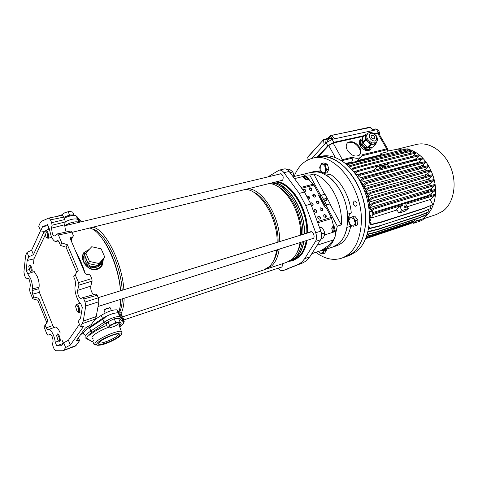 <?xml version="1.0" encoding="UTF-8"?>
<svg xmlns="http://www.w3.org/2000/svg" width="478" height="478" viewBox="0 0 478 478"><rect width="100%" height="100%" fill="white"/><g stroke="black" fill="none" stroke-linecap="round" stroke-linejoin="round"><path stroke-width="0.72" d="M34.249 271.576L27.676 273.78L30.562 278.435C32.11 282.546 32.707 286.059 32.343 288.969L32.056 290.582L38.778 288.736L39.381 292.321L52.813 325.536L54.253 327.46M34.35 271.827L37.284 276.511C38.867 280.682 39.459 284.249 39.065 287.206L38.778 288.736M48.941 218.04L62.194 215.357L63.795 217.131L50.453 219.844L48.876 218.046L41.55 221.236L40.289 222.682L38.694 226.249L40.636 230.928L42.548 226.727L47.597 224.618L49.162 228.347L51.134 236.09C52.723 239.705 54.295 241.498 55.848 241.456L57.545 240.47L59.2 242.352L60.509 245.453L61.805 242.955L58.447 235.009L57.462 233.885L54.528 235.971M27.814 278.148L27.7 278.166C28.28 278.094 28.907 278.853 29.582 280.449L30.383 285.151L29.6 289.656L29.965 291.807L32.797 298.875L33.789 296.969L32.671 294.185L32.056 290.582M63.795 217.131L64.817 219.51L65.193 221.989L64.62 224.756L65.504 230.516L66.299 231.991M64.62 224.756L51.499 228.203L52.353 233.587C53.064 235.206 53.763 236.001 54.456 235.983M46.79 322.692L37.732 300.19L38.748 298.296L47.961 321.144L43.982 326.785L46.898 334.05L47.86 335.215L50.148 334.313C52.018 335.365 52.986 337.785 53.064 341.573L52.55 343.831L52.909 345.988L54.002 348.719L55.556 350.744L62.576 350.786L76.068 345.48L79.599 340.623L78.422 337.689M76.068 345.48L75.231 346.156L63.084 350.697M51.499 228.203L52.06 225.228L51.666 222.724L64.817 219.51M50.453 219.844L51.666 222.724M26.445 278.949L28.31 278.375L26.445 278.949L25.591 277.909L24.551 275.322L23.912 271.94L25.615 255.503L27.007 252.39L31.638 250.215L33.448 254.655L44.263 231.4L40.636 230.928M40.534 230.689L31.638 250.215M76.665 272.341L66.036 247.192L67.356 244.712L78.213 270.327L73.684 276.75L75.028 279.947L75.661 284.117L75.213 285.981C73.953 290.445 77.239 301.015 80.639 303.434L82.306 307.414L80.591 318.013L78.231 321.467L80.328 326.522L82.341 323.642L83.232 321.132L96.215 316.555L95.271 319.059L91.268 324.568L85.359 328.016L76.307 340.641L79.599 340.623M80.328 326.522L83.74 326.145L70.356 345.044L65.641 347.536L63.897 350.033M83.232 321.132L85.747 305.98L85.072 302.03L83.775 298.959L82.64 297.686L80.878 298.493C78.649 297.292 77.567 294.585 77.621 290.373L78.918 285.139L78.535 282.618L91.752 278.602L92.117 281.1L78.918 285.139M75.07 274.408L78.535 282.618M45.207 234.991L33.962 258.867L27.15 260.486L28.811 256.835L33.448 254.655M47.609 229.9L48.774 227.42M48.003 225.586L42.548 226.727M63.257 343.389L56.679 345.791L61.656 345.743L63.699 342.75L68.402 340.27L70.356 345.044M79.426 324.347L68.402 340.27M70.726 231.065L71.861 232.117L73.295 235.463L73.02 236.741L71.156 237.363L70.368 238.839M70.302 238.307L70.672 237.614L70.391 238.898L85.209 273.673L87.044 274.581L88.448 274.229L90.27 275.137L91.752 278.602M93.652 294.669C91.471 292.578 90.515 289.734 90.778 286.125L92.117 281.1M82.67 297.686L96.024 294.018L97.177 295.261L83.775 298.959M85.072 302.03L98.265 297.8L97.177 295.261M98.265 297.8L98.916 301.708L85.747 305.98M96.215 316.555L98.916 301.708M70.672 237.614L71.156 237.363M67.356 244.712L61.805 242.955M37.732 300.19L32.797 298.875M27.007 252.39L28.811 256.835M27.593 278.214L26.493 278.931M27.15 260.486L26.302 270.369L27.676 273.78M66.036 247.192L60.509 245.453M38.748 298.296L33.789 296.969M45.04 325.004L46.187 327.854L52.813 325.536M63.699 342.75L65.641 347.536M56.679 345.791L55.227 342.182C54.707 336.219 50.668 328.41 48.672 329.42L47.788 329.784L46.187 327.854M47.86 335.215L50.423 334.301L47.86 335.215M29.283 269.598L26.302 270.369M33.962 258.867L33.49 263.916M63.341 343.27L62.26 340.587M58.8 340.999L55.227 342.182M60.234 333.017C58.465 328.852 56.816 326.88 55.287 327.095L48.714 329.408M85.502 257.146L86.088 259.363L88.221 263.492L97.733 265.559L100.165 263.306L104.819 257.206L101.181 248.871L91.746 246.738L85.837 252.987L84.606 255.067L87.325 261.4M84.869 255.67L85.042 261.113C88.735 266.814 93.407 268.122 99.06 265.033L100.989 262.518M290.977 260.749L291.819 260.576M288.772 261.484L292.667 260.337L298.344 257.056C302.311 253.424 304.922 247.945 306.189 240.619M290.457 261.072L296.121 257.791C300.076 254.159 302.682 248.668 303.936 241.33M122.703 316.83L263.719 269.956L269.222 266.694C273.046 263.037 275.525 257.463 276.66 249.964M265.218 269.395L271.743 265.858C275.579 262.207 278.071 256.638 279.218 249.157M266.754 268.947L286.645 262.338L292.285 259.058C296.223 255.425 298.81 249.922 300.053 242.561M288.778 261.478L294.567 258.162C298.481 254.559 301.068 249.116 302.323 241.844M289.465 261.257L295.954 257.708C299.873 254.099 302.466 248.668 303.727 241.402M118.986 311.507C120.026 308.155 120.611 304.092 120.731 299.318M120.456 290.803C118.586 263.336 101.712 229.954 89.529 228.03M85.419 274.019C82.694 265.481 79.462 257.947 75.721 251.404M103.338 259.44L102.238 265.159L101.689 266.037C98.982 269.443 95.415 270.452 90.993 269.06L89.96 268.618C86.882 266.969 84.702 264.615 83.429 261.556C82.114 258.532 82.102 255.778 83.387 253.292L83.895 252.521L89.183 249.45M99.173 263.987L102.089 260.803M90.587 264.005L95.391 265.051M304.355 233.975C305.167 210.057 287.774 182.757 272.615 182.704M304.552 233.915C305.322 210.183 288.246 183.062 273.129 182.578M302.944 234.411C303.739 210.463 286.34 183.116 271.199 183.056M296.569 253.442C298.511 250.424 299.897 246.726 300.722 242.352M301.475 234.865C302.251 215.237 290.289 191.732 277.115 186.181M300.65 235.116C301.373 211.306 284.291 184.06 269.216 183.546M279.732 241.581C280.198 217.335 263.079 189.39 248.255 188.738M272.92 261.848C275.095 258.664 276.601 254.625 277.443 249.719M278.094 242.089C278.662 221.529 265.947 196.793 252.653 191.684M277.162 242.376C277.599 218.076 260.474 190.047 245.68 189.372M121.137 313.514C122.96 309.762 123.963 304.665 124.161 298.236M123.898 289.734C122.087 262.338 105.202 229.076 92.947 227.187M119.655 312.11C121.203 308.752 122.111 304.313 122.368 298.804M122.219 290.254C120.701 263.527 104.013 230.474 92.051 228.986M120.689 300.638L120.761 299.312M120.599 290.755C119.434 273.482 112.061 251.96 103.32 240.046M306.816 233.216C307.611 209.531 290.54 182.488 275.394 182.016M86.865 251.9L84.929 253.788C83.363 256.094 82.861 258.682 83.429 261.556C84.797 264.549 87.02 266.832 90.085 268.391L91.101 268.809C95.415 270.19 98.892 269.21 101.521 265.864L102.071 265.015L103.248 259.536M89.016 249.624L84.134 252.581L83.626 253.334C82.3 255.802 82.234 258.544 83.429 261.556C85.18 264.113 87.57 265.923 90.593 266.987L89.96 268.618M90.593 266.987C95.086 268.212 98.588 267.232 101.103 264.035L102.597 260.247M101.103 264.035L102.238 265.159M84.929 253.788L83.387 253.292M83.895 252.521L88.872 249.779M101.689 266.037L101.521 265.864C98.88 268.684 95.403 269.67 91.101 268.809L90.993 269.06M85.837 252.987L89.47 261.442L88.221 263.492M89.47 261.442L99.024 263.533L97.733 265.559M99.024 263.533L104.819 257.206M94.817 319.686L101.205 315.361C107.55 311.56 112.766 309.714 116.847 309.828L121.095 313.407L122.374 316.364L118.162 312.857C114.087 312.779 108.87 314.638 102.513 318.432L89.314 327.334C84.218 330.884 82.479 333.274 84.11 334.498L85.138 335.126M82.861 331.499L83.519 333.088M64.518 225.73C70.415 222.366 75.213 221.171 78.918 222.145L79.193 222.3M80.418 222.007L78.093 219.247L76.958 218.577L77.203 219.139C74.132 218.512 70.141 219.384 65.229 221.756C70.625 219.187 74.783 218.38 77.699 219.33L80.226 222.049M311.596 189.049L309.684 187.932M311.817 238.839L313.305 238.516C315.39 236.873 312.935 230.868 310.551 231.764L309.762 232.302M281.016 180.624L282.641 180.236C283.83 176.83 283.024 174.637 280.216 173.651L279.439 174.123M280.759 267.298L282.014 267.047L282.486 263.725M311.758 253.752L321.449 250.46L327.854 245.979L333.608 239.866L334.654 238.014C333.088 241.826 331.021 244.856 328.446 247.096L322.608 250.388L320.302 250.914M276.266 181.801C291.311 183.152 307.736 209.83 307.043 233.144M306.446 240.542C305.191 248.04 302.538 253.639 298.493 257.343L292.781 260.647L289.931 261.227M276.905 181.646C291.962 182.99 308.382 209.645 307.683 232.947M307.085 240.338C305.824 247.831 303.171 253.436 299.12 257.134L293.325 260.462M282.396 186.235L290.421 193.19M283.101 270.566L303.148 262.751L306.739 260.516L309.72 256.973L320.601 239.777C321.903 237.452 321.981 234.579 320.834 231.149L310.861 204.076L304.438 192.025L289.13 171.429C287.607 169.475 286.005 168.638 284.32 168.931L284.207 168.955M267.8 176.926L279.176 170.15C280.849 169.857 282.45 170.7 283.974 172.672L299.276 193.393L305.705 205.516L315.713 232.744C316.866 236.192 316.8 239.084 315.504 241.414L304.695 258.658L301.738 262.201L298.164 264.436L283 270.602C281.363 271.02 279.72 270.219 278.088 268.2M311.07 172.343L311.62 172.211C322.805 169.499 337.181 180.624 343.831 198.209C350.559 215.739 347.99 235.899 338.579 243.738L332.694 247.036L323.164 250.203M300.997 187.388L313.281 184.197L308.8 179.83L309.158 179.453L307.073 177.26C305.078 175.229 303.046 174.422 300.997 174.829L309.756 175.062L313.771 174.064C328.989 177.535 343.413 203.652 341.274 224.935L337.295 226.178L334.654 238.014C335.664 235.391 335.723 232.38 334.851 228.974L333.907 225.496L333.112 225.747L334.552 231.782L324.448 234.985M307.898 180.14L309.158 179.453M325.739 217.424L326.014 217.293C326.671 215.793 326.08 214.903 324.227 214.61L323.947 214.742C323.295 216.241 323.887 217.137 325.739 217.424L325.584 215.339M305.777 190.818L303.877 191.266M309.756 175.062L320.738 195.442M325.96 205.146L337.295 226.178M307.39 179.644L304.647 177.918L304.683 176.095L308.358 179.656M295.9 257.983L294.938 258.55M304.683 176.095L294.49 178.635M332.616 226.19L333.112 225.747M313.771 174.064L324.711 194.301M317.314 221.595L331.32 217.388L325.93 207.374L324.879 207.141L324.287 206.257L319.167 196.518L319.836 196.141L325.052 205.839L326.534 204.907L329.904 203.927L341.274 224.935M304.647 177.918L304.169 178.037M332.784 226.859L333.214 231.215L332.503 231.442M333.214 231.215L334.552 231.782M313.299 196.619L314.142 195.765M312.935 196.135L313.502 195.669L312.935 196.135M355.035 206.209L355.907 206.269C357.61 204.65 357.395 202.911 355.262 201.059L354.407 201.005C352.698 202.612 352.907 204.351 355.035 206.209M307.987 197.647L308.943 196.846M312.743 195.633L315.307 196.07M294.113 176.525C298.045 166.392 304.349 160.25 313.024 158.099C334.803 151.49 363.86 189.139 361.254 223.788C359.725 242.424 353.057 253.932 341.25 258.323C332.873 260.773 324.419 258.789 315.892 252.378M320.905 156.354L317.5 157.053C339.356 150.445 368.389 187.872 365.712 222.372C364.14 240.93 357.436 252.414 345.6 256.811L342.015 258.054M349.036 215.662L349.006 218.207M346.992 227.403L350.721 226.285C348.474 236.849 343.682 243.38 336.345 245.877L333.274 246.899M347.028 227.45C344.805 238.044 340.031 244.593 332.712 247.084L331.72 247.359M310.067 172.594L316.872 171.883M314.769 171.381L320.577 170.909L316.854 171.829M326.223 175.151L329.987 174.165C340.838 180.463 350.015 196.99 351.276 213.051L347.524 214.192M350.721 226.285L349.215 223.453M348.838 222.276C347.865 217.86 348.677 214.783 351.276 213.051M321.628 172.952L320.577 170.909M326.247 175.109C337.092 181.449 346.275 198.053 347.56 214.174M44.86 232.475L46.002 236.891C46.958 238.235 47.531 238.098 47.728 236.485C47.943 233.156 44.968 228.956 44.86 232.416L44.86 232.475M45.32 231.173L45.93 230.3C47.489 230.97 48.403 233.109 48.672 236.724L47.979 238.319L47.047 237.823M293.797 175.665L293.289 173.048M30.006 271.146L30.03 271.181C31.703 272.018 31.733 270.411 30.138 266.365C29.403 265.392 28.961 265.487 28.8 266.646L30.006 271.146M29.206 265.708L29.696 264.926L30.765 265.726C32.277 268.809 32.588 270.99 31.685 272.269L30.885 271.827M59.421 340.031C59.666 337.193 56.745 332.67 56.643 335.717L58.011 340.324C58.8 341.316 59.272 341.214 59.421 340.031M57.019 334.767L57.509 333.913C59.075 334.63 60.007 336.745 60.318 340.258L59.798 341.411L58.949 341.005M77.406 306.051C76.349 304.755 75.757 304.976 75.638 306.715L77.006 311.184C79.001 314.237 79.438 308.854 77.406 306.051M76.056 305.293L76.671 304.331L78.111 305.334C79.862 308.716 80.184 311.106 79.085 312.504L78.081 312.044M324.323 231.681L323.714 230.217M293.809 177.72L293.713 174.894L292.918 171.99L289.184 169.021L287.111 169.511M292.918 171.99L290.062 172.683M321.156 238.624L323.355 237.924L324.371 235.301L324.682 232.9L323.642 230.073L321.885 227.474L319.352 227.134M324.682 232.9L321.527 233.891M321.885 227.474L319.722 228.137M324.873 198.639L325.082 198.549C326.402 198.669 326.958 199.338 326.737 200.557M325.297 198.34L325.052 198.454C324.532 199.667 325.028 200.396 326.54 200.641L326.779 200.527C327.299 199.314 326.803 198.585 325.297 198.34M323.755 214.933L324.012 214.813C325.667 214.969 326.325 215.805 325.99 217.311M320.111 208.169L320.385 208.038C322.023 208.199 322.686 209.017 322.363 210.511M320.601 207.834L320.308 207.972C319.663 209.454 320.26 210.344 322.1 210.631L322.387 210.493C323.032 209.011 322.435 208.127 320.601 207.834M316.49 201.435L316.777 201.304C318.402 201.459 319.065 202.278 318.76 203.748C319.412 202.272 318.814 201.387 316.986 201.095L316.687 201.238C316.054 202.708 316.651 203.586 318.479 203.879L318.778 203.736M312.887 194.743L313.186 194.606C314.799 194.761 315.462 195.568 315.175 197.026C315.815 195.562 315.217 194.689 313.395 194.397L313.084 194.546C312.463 195.998 313.06 196.87 314.882 197.163L315.187 197.02M309.505 187.884C308.89 189.324 309.487 190.19 311.303 190.483L311.62 190.334C312.236 188.894 311.638 188.027 309.828 187.734L309.619 187.944C311.22 188.105 311.883 188.9 311.608 190.34M317.84 216.683L318.109 216.558C319.776 216.707 320.439 217.544 320.099 219.061M318.324 216.349L318.037 216.486C317.374 217.998 317.972 218.9 319.836 219.187L320.117 219.049C320.792 217.538 320.194 216.642 318.324 216.349M314.189 209.866L314.476 209.734C316.131 209.89 316.795 210.714 316.466 212.22M314.691 209.525L314.393 209.669C313.735 211.168 314.333 212.059 316.191 212.346L316.484 212.208C317.141 210.708 316.544 209.818 314.691 209.525M310.563 203.09L310.861 202.953C312.498 203.108 313.168 203.927 312.857 205.409M311.303 205.277L312.869 205.403C313.514 203.921 312.917 203.036 311.07 202.744L310.515 203.168M307.199 196.231L307.264 196.207C308.896 196.362 309.559 197.169 309.266 198.639C309.911 197.169 309.314 196.291 307.474 195.998L307.151 196.153M308.591 198.824L309.278 198.633M304.367 191.923L305.699 191.905C306.326 190.453 305.723 189.581 303.9 189.288L303.691 189.503C305.305 189.652 305.974 190.459 305.693 191.911M303.572 189.443L303.201 190.364M307.952 179.501L306.942 179.758L305.49 179.328L303.428 177.314M318.862 195.699L318.462 195.807L319.173 195.442L319.226 194.916L313.938 185.094L301.666 188.29M319.167 196.518L318.671 195.598M333.297 226.703L332.3 227.014L331.75 228.323L332.574 231.734M331.32 217.388L333.471 225.634M313.281 184.197L313.938 185.094M326.008 205.229L325.052 205.839M329.796 203.987L326.235 205.14M319.836 196.141L321.306 195.209L324.586 194.313L325.231 194.66L329.957 203.401L329.689 204.136M322.094 156.109C337.205 153.151 356.307 168.226 364.834 191.636C373.467 214.986 369.404 241.348 356.636 251.392L350.004 255.186L346.616 256.447M318.217 156.915C333.315 153.964 352.441 169.146 361.01 192.706C369.685 216.205 365.664 242.71 352.913 252.778L346.287 256.572M368.974 208.545L372.326 211.013L371.986 217.466L371.107 217.741M369.333 211.933L372.326 211.013M418.573 220.938L420.425 220.047L418.573 220.938M416.75 220.842L424.823 218.141L421.644 220.597L413.59 223.304L416.75 220.842L415.764 219.115M366.668 236.222L373.814 234.381L373.252 234.835L414.223 221.159L414.796 220.711L414.187 219.641M412.657 221.678L413.59 223.304M373.252 234.835L366.548 236.568M373.814 234.381L414.796 220.711M369.691 209.071L369.614 207.344L370.193 207.577L428.336 190.005L430.953 188.834L435.022 185.392L373.216 203.879L368.837 207.542M368.843 207.577L369.614 207.344M383.977 200.413L383.476 199.517L372.709 202.971L368.699 206.335L368.729 206.825M369.482 205.677L368.944 201.752L369.602 201.943L427.864 184.711L430.385 183.606L434.084 180.439L372.165 198.573L368.126 201.997L368.944 201.752M434.084 180.439L433.588 179.603L424.87 181.903L371.657 197.665L367.923 200.838L368.126 201.997M368.652 200.222L367.684 196.35L368.383 196.518L426.746 179.626L429.214 178.575L432.656 175.581L370.641 193.351L366.871 196.583L367.684 196.35M432.656 175.581L432.166 174.751L423.43 176.991L370.133 192.449L366.566 195.52L366.871 196.583M367.247 194.934L365.879 191.206L366.608 191.367L425.062 174.823L427.493 173.795L430.774 170.909L368.663 188.314L365.078 191.433L365.879 191.206M430.774 170.909L430.278 170.078L421.53 172.259L368.162 187.418L364.672 190.453L365.078 191.433M365.317 189.897L363.597 186.408L364.332 186.569L422.863 170.353L425.277 169.343L428.461 166.505L366.285 183.558L362.802 186.623L363.597 186.408M362.91 185.195L360.878 182.028L361.619 182.202L420.198 166.308L422.618 165.298L425.773 162.448L363.537 179.16L360.472 181.897M360.071 180.917L359.575 180.272M431.031 195.472L431.21 193.895M431.377 190.501L431.335 188.511M431.084 185.488L430.768 183.283M430.194 180.499L429.585 178.246M428.712 175.635L427.852 173.478M426.675 170.975L425.623 169.039M424.1 166.613L422.94 165.006M420.981 162.639L419.863 161.462M417.288 159.138L416.434 158.469M388.811 166.475L387.216 163.703L419.463 155.655L416.171 158.714L413.685 159.76L388.704 166.296M416.117 159.407L415.466 158.899M419.815 162.914L418.871 161.917L422.755 158.81L413.972 160.847L360.478 175.205L357.92 177.517M422.94 166.894L421.931 165.484M425.528 171.261L424.589 169.535M427.571 175.928L426.8 173.992M429.053 180.798L428.509 178.778M429.955 185.793L429.668 183.821M430.248 190.818L430.218 189.055M429.907 195.789L430.063 194.45L435.452 190.346L384.509 205.654L373.766 209.179L371.914 210.708M424.38 217.371L424.625 217.179C430.702 212.316 434.281 205.002 435.368 195.227M401.329 206.096L402.333 205.265L402.584 205.701L399.787 206.574L402.046 210.541L408.308 208.557L405.804 204.184L435.38 195.215C437.137 178.772 428.174 159.622 415.543 152.321M415.4 152.237L412.036 150.51M411.439 150.259L408.415 149.25M407.119 148.945L397.075 149.226M424.327 218.524L436.557 214.431L443.058 211.037C453.682 203.132 457.368 183.964 450.838 167.688C444.397 151.365 429.232 141.404 416.828 144.386L416.219 144.535M424.106 216.869L423.651 215.972M353.905 171.853L356.265 171.244M356.654 161.146L357.132 162.006L408.582 149.542L408.11 148.736L399.303 150.624L346.287 163.996M417.754 163.404L417.127 162.753L418.871 161.917M358.428 178.33L417.127 162.753M360.424 180.6L358.512 178.354M374.071 170.335L356.128 174.823M420.975 167.372L420.198 166.308M363.334 184.819L361.619 182.202M423.616 171.739L422.863 170.353M365.79 189.479L364.332 186.569M425.695 176.406L425.062 174.823M367.761 194.492L366.608 191.367M427.189 181.293L426.746 179.626M369.189 199.762L368.383 196.518M369.787 221.607L371.502 224.319L382.101 221.702L424.064 208.181L432.775 204.626L430.152 199.529L407.256 206.723M397.021 209.938L371.065 218.099M430.158 199.535L435.38 195.215L434.89 194.373L426.221 196.84L426.717 197.689M372.147 214.413L373.318 213.457L384.037 209.902L384.539 210.798L402.333 205.265M384.539 210.798L373.82 214.365L372.075 215.793M384.037 209.902L426.221 196.84M428.348 191.343L428.336 190.005M427.947 196.344L428.067 195.496L430.063 194.45M428.079 186.301L427.864 184.711M370.235 209.478L370.193 207.577M370.032 205.217L369.602 201.943M372.237 212.734L428.067 195.496M379.729 155.452L380.888 153.486L381.731 154.956M356.887 161.092L357.49 160.548L379.801 155.057M386.851 151.902L380.888 153.486M345.642 163.47L351.772 161.958L352.543 162.275M351.772 161.958L353.099 157.937L341.806 160.722M406.192 206.645L404.537 205.899L404.454 207.189L406.109 207.936L406.192 206.645M373.318 213.457L373.82 214.365M399.787 206.574L396.609 209.209L398.849 213.158L405.099 211.168L408.308 208.557M398.849 213.158L402.046 210.541M373.874 170.18L378.337 165.997L379.932 168.8M354.616 172.761L356.672 170.873L367.492 167.796L367.988 168.668L378.337 165.997M367.988 168.668L357.168 171.763L355.208 173.55M384.838 165.209L386.158 163.978L387.754 166.75M385.985 167.216L384.396 164.432L386.158 163.978M340.88 160.154L352.37 157.148C355.763 158.684 358.584 158.702 360.824 157.196L362.665 154.663L386.69 148.867L387.897 149.273M374.364 133.906L377.626 133.183L378.773 133.47M362.611 138.745L361.141 139.134M361.087 139.164L360.627 139.451C358.972 140.926 358.864 143.065 360.298 145.874C363.37 150.14 366.596 151.532 369.972 150.032L370.916 148.927M371.215 148.114L370.719 149.118L366.136 149.65L365.455 150.325M359.671 147.433C355.949 142.259 352.011 140.616 347.865 142.504C345.845 144.302 345.684 146.895 347.392 150.283C351.109 155.475 355.04 157.143 359.187 155.284C361.254 153.462 361.416 150.839 359.671 147.433M318.079 156.939L328.709 145.533L333.13 143.024L364.003 136.2M359.342 155.165C360.735 153.265 360.663 150.863 359.139 147.971C355.423 142.803 351.485 141.159 347.339 143.047L347.153 143.197M370.026 149.99L370.366 149.465M373.778 133.511L379.64 132.537L379.156 134.139M317.177 157.125L327.771 145.742L333.775 142.33L364.666 135.519M333.303 139.11L330.196 136.636L331.194 135.615L335.108 138.716L332.126 139.367L326.127 142.773L324.102 144.965L323.564 139.958L324.944 139.63L325.375 143.591M311.704 158.421L324.102 144.965M335.108 138.716L376.67 129.699L378.014 129.729L378.229 130.1M331.636 138.584L331.493 138.321C330.298 138.166 328.9 138.781 327.299 140.179L327.328 141.709M328.29 139.355L328.069 138.955L324.944 139.63L324.239 139.182L323.755 139.439L307.796 157.244L308.041 159.819M360.561 139.701L360.024 140.048M367.492 167.796L410.184 156.82L418.979 154.836L419.463 155.655M381.008 168.519L379.413 165.723L381.199 165.263L382.794 168.053M379.861 166.505L381.199 165.263M384.426 165.908L382.717 165.155L382.645 166.368L384.36 167.121L384.426 165.908M410.184 156.82L410.668 157.65M356.672 170.873L357.168 171.763M373.199 129.55L376.007 128.929M307.922 159.879L307.993 156.73L323.642 139.564M330.149 135.86L327.789 138.423L328.069 138.955L330.746 135.483L370.396 127.459M399.303 150.624L399.781 151.442M357.132 162.006L347.177 164.755M408.582 149.542L406.778 151.275M387.401 151.12L400.14 148.694L401.15 150.229M424.87 181.903L425.366 182.751M382.442 194.265L382.95 195.161M371.657 197.665L372.165 198.573M372.709 202.971L373.216 203.879M383.476 199.517L425.826 186.91L426.322 187.758M425.826 186.91L434.526 184.556L435.022 185.392M373.766 209.179L373.264 208.271L384.007 204.757L384.509 205.654M384.007 204.757L426.28 191.917L426.776 192.765M426.28 191.917L434.962 189.509L435.452 190.346M373.264 208.271L371.071 210.087M382.101 221.702L381.528 222.18L370.928 224.803L369.404 222.384M371.502 224.319L370.928 224.803M381.528 222.18L423.472 208.647L432.775 204.626M424.064 208.181L423.472 208.647M368.962 226.578L369.972 228.191L380.548 225.538L422.427 211.885L431.126 208.306L429.943 206.006M380.548 225.538L421.841 212.351L431.126 208.306M379.974 226.01L369.404 228.663L368.789 227.689M422.427 211.885L421.841 212.351M369.972 228.191L369.404 228.663M380.93 189.103L381.438 189.993M423.43 176.991L423.926 177.834M370.133 192.449L370.641 193.351M378.97 184.126L379.478 185.016M421.53 172.259L422.026 173.102M368.162 187.418L368.663 188.314M428.461 166.505L427.971 165.675L419.212 167.802L376.598 179.429L365.778 182.662L362.366 185.679M376.598 179.429L377.1 180.314M419.212 167.802L419.702 168.644M365.778 182.662L366.285 183.558M425.773 162.448L425.283 161.618L416.511 163.697L373.862 175.091L363.035 178.27L359.982 180.995M373.862 175.091L374.358 175.97M416.511 163.697L417.001 164.534M363.035 178.27L363.537 179.16M422.755 158.81L422.265 157.985L413.482 160.016L370.803 171.19L359.976 174.315L357.383 176.675M370.803 171.19L371.304 172.068M413.482 160.016L413.972 160.847M359.976 174.315L360.478 175.205M387.497 150.982L389.08 150.707M360.836 163.601L350.033 166.613L349.543 165.735L360.352 162.735L360.836 163.601L412.311 150.988L409.664 153.504M350.033 166.613L349.603 167.019M360.352 162.735L403.032 152.088L403.51 152.912M403.032 152.088L411.833 150.176L412.311 150.988M349.543 165.735L348.904 166.338M363.985 164.964L364.481 165.836L415.962 153.032L415.478 152.219L406.676 154.167L363.985 164.964L353.17 167.999L351.766 169.308M415.962 153.032L412.484 156.3M364.481 165.836L353.66 168.883L352.411 170.043M406.676 154.167L407.16 154.992M353.17 167.999L353.66 168.883M368.024 231.555L378.63 228.962L378.056 229.428L419.839 215.662L428.515 212.059L429.107 211.605L428.157 209.746M378.056 229.428L367.911 232.003M378.63 228.962L420.425 215.202L429.107 211.605M420.425 215.202L419.839 215.662M367.307 234.244L376.365 231.92L375.804 232.386L417.503 218.536L426.167 214.921L426.752 214.467L426.047 213.086M375.804 232.386L367.2 234.59M376.365 231.92L418.083 218.088L426.752 214.467M418.083 218.088L417.503 218.536M366.184 237.554L371 236.305L370.45 236.759L413.064 222.395M370.45 236.759L366.046 237.901M371 236.305L412.974 222.228M412.568 222.395L412 222.844M365.921 238.211L367.982 237.68L367.433 238.128L408.917 224.218L413.106 222.461M367.433 238.128L365.784 238.558M367.982 237.68L410.56 223.322M409.479 223.776L408.917 224.218M423.586 215.996L424.823 218.141M352.37 157.148L353.099 157.937M386.63 152.082L387.485 151.006M362.605 138.937L360.83 141.721C360.836 143.567 361.673 145.324 363.346 146.991L365.981 148.73L368.658 149.166L371.161 147.344M364.684 149.996L365.353 149.333L366.136 149.65M362.551 140.454C361.225 143.143 362.378 145.575 366.017 147.762L369.548 147.529M367.212 133.989L365.807 136.672C365.819 138.524 366.674 140.293 368.359 141.978L371.024 143.735L373.706 144.189L371.173 144.667L368.12 147.69L372.715 147.164L375.78 144.153L373.706 144.189L375.833 143.053M368.12 147.69L367.337 147.367L370.384 144.344L371.173 144.667M372.822 138.781L371.257 137.228M372.894 138.811L374.399 138.763C375.17 137.61 374.692 136.493 372.977 135.411L371.466 135.453C370.701 136.606 371.173 137.724 372.894 138.811M362.856 143.113L362.485 142.336L365.509 139.283L365.885 140.06L362.856 143.113L367.337 147.367M367.355 133.81L366.076 134.085L362.653 137.598L362.485 142.336M362.653 137.598L365.784 134.384M375.78 144.153L376.347 142.587M370.384 144.344L368.359 141.978L365.885 140.06M365.509 139.283L365.664 134.533M362.611 138.823L361.111 139.14L359.809 140.496L359.504 143.974M359.809 140.496L360.818 139.439M359.856 144.989L360.526 144.314L360.699 139.588M366.285 150.57L369.817 150.008L370.719 149.118M365.353 149.333L363.346 146.991L360.89 145.091L360.233 145.76M360.526 144.314L360.89 145.091M325.07 164.683L327.293 164.145L323.755 162.944L321.539 163.476L325.07 164.683L325.59 167.24L326.707 169.648L328.93 169.098L327.293 164.145M326.707 169.648L324.795 173.365L321.276 172.116L320.17 169.726L319.657 167.198L321.539 163.476M324.795 173.365L327.006 172.803L328.93 169.098M325.59 167.24L322.997 164.151L321.455 164.211L320.296 165.412L320.17 169.726L322.734 172.809L324.275 172.773L325.446 171.584L325.59 167.24M323.899 249.958L324.347 250.765L322.525 253.961L319.161 252.372L318.659 251.458M322.525 253.961L324.658 253.244L326.486 250.054L326.205 249.193M324.347 250.765L326.486 250.054M318.707 251.446L320.547 253.256L323.146 252.462L323.594 250.06M355.68 220.603L355.441 225.598L357.634 224.899L357.885 219.916L354.73 216.104L352.525 216.779L355.68 220.603L357.885 219.916M355.441 225.598L357.634 224.899M352.059 226.733L348.94 222.921L348.755 220.537L349.167 217.968L352.525 216.779M353.445 226.261L355.262 223.196L353.804 218.781L350.541 217.466L348.755 220.537L350.201 224.917L353.445 226.261M369.452 221.714L369.912 221.565L370.814 219.294L371.149 217.191L369.452 213.702M371.149 217.191L369.572 217.687M69.692 211.449L72.644 212.041L73.899 214.951M69.059 211.509L68.163 211.736L69.531 214.921L71.067 215.016M68.163 211.736L64.96 212.674L62.122 214.467L62.528 215.417M62.122 214.467L61.208 215.548M67.332 215.919L69.531 214.921M68.886 211.515L64.96 212.674L61.937 214.604M98.821 342.786C100.888 339.816 113.65 333.967 118.078 333.949C119.859 333.901 120.277 334.469 119.333 335.652C116.62 339.314 100.243 346.042 98.593 344.124L98.821 342.786M99 342.571L99.705 342.995C102.716 343.778 115.807 338.101 118.054 335.066L118.454 333.943M119.727 326.994L122.697 324.293C123.653 323.116 123.82 322.25 123.204 321.694L123.939 320.881L123.916 319.919L122.631 316.956L117.702 312.791C114.517 312.827 110.257 314.225 104.927 316.974L105.19 317.589L89.571 327.95L90.856 331.009L104.09 322.13L102.776 319.047M122.768 317.278L121.448 315.91M119.847 315.713L119.392 315.713M97.112 322.865C90.503 326.217 86.189 329.199 84.17 331.798M104.258 310.282C104.234 309.846 104.957 309.266 106.439 308.525L109.922 307.808M110.418 308.304L109.856 307.808L106.504 308.818C104.706 309.726 103.887 310.413 104.067 310.873M109.444 325.279L112.772 324.257L115.7 322.291L118.066 322.477L120.008 321.73L118.52 318.282L114.206 318.814L107.95 321.796L106.104 324.198L107.58 327.663L108.709 326.946L109.444 325.279L107.95 321.796M120.008 321.73L119.249 323.391L115.21 326.05L109.964 327.824C108.59 327.986 108.171 327.693 108.709 326.946L112.772 324.257L118.066 322.477L119.5 322.793L119.249 323.391M115.7 322.291L114.206 318.814M109.098 327.866L107.58 327.663M95.492 344.973L94.178 344.817L92.798 341.501L93.802 340.199M94.178 344.817L95.098 344.321M96.341 344.937L95.104 344.333M58.256 240.804L56.41 241.217M95.271 319.059L82.341 323.642M71.861 232.117L58.447 235.009M39.381 292.321L32.671 294.185M65.193 221.989L52.06 225.228M90.778 286.125L77.621 290.373M57.707 240.47L57.348 240.548M39.065 287.206L32.343 288.969M70.81 239.872L72.537 236.992M70.899 240.087L73.02 236.741M71.879 238.869L71.353 241.145M118.723 313.114L117.415 310.091M102.513 318.432L101.205 315.361M89.314 327.334L88.771 326.026M78.338 219.808L79.396 222.252M321.449 250.46L311.817 253.657M303.148 262.751L298.164 264.436M307.073 177.26L306.273 177.463M309.72 256.973L304.695 258.658M288.115 268.863L283.203 270.53M289.13 171.429L283.974 172.672M304.438 192.025L299.276 193.393M310.861 204.076L305.705 205.516M320.834 231.149L315.713 232.744M320.601 239.777L315.504 241.414M334.851 228.974L334.05 229.225M333.608 239.866L317.165 245.208M331.762 218.536L317.745 222.766M321.306 195.209L326.534 204.907M320.099 195.878L325.327 205.582M347.996 163.524L346.245 163.96M387.27 151.168C387.921 150.104 387.73 149.644 386.696 149.793L362.157 155.738M386.696 149.793L386.69 148.867L377.626 133.183M342.356 160.536L342.332 159.568L333.13 143.024M335.329 157.483L328.709 145.533M326.127 142.773L327.771 145.742M332.126 139.367L333.775 142.33M376.67 129.699L378.301 132.514M373.945 130.291L369.566 127.232L374.131 130.249M327.789 138.423L323.755 139.439M371.848 142.916C366.973 139.845 365.622 136.672 367.797 133.398C368.861 132.37 370.54 132.251 372.84 133.021C378.307 136.816 376.096 136.314 377.327 138.052C378.098 138.889 377.692 140.466 376.102 142.791L371.848 142.916M373.025 133.643C368.102 131.396 367.875 138.692 372.846 140.592C377.799 142.803 377.937 135.519 373.025 133.643M376.789 142.056L375.272 143.603M81.35 221.78L76.88 216.444L78.093 219.247M76.88 216.444L76.241 215.96C73.469 215.004 69.459 215.721 64.219 218.111M93.055 338.657C91.794 338.406 91.591 337.695 92.457 336.518C95.02 333.644 100.057 330.68 107.562 327.621M117.14 325.016L119.022 325.088C120.056 325.339 120.277 325.942 119.691 326.898M89.864 335.425C92.678 332.228 98.265 328.906 106.642 325.452M119.781 322.411C121.37 322.716 121.579 323.6 120.414 325.07L119.918 325.626M119.805 325.47L119.918 325.333C120.474 324.066 120.45 323.618 119.853 323.994L119.022 325.088L121.358 331.403C122.296 332.025 122.272 333.202 121.275 334.917C117.57 338.878 100.84 347.434 95.959 344.668C94.734 344.453 94.548 343.778 95.403 342.648C98.283 338.388 117.439 330.125 121.358 331.403L122.087 332.945M120.958 335.09C116.865 340.509 92.296 349.161 97.13 343.377C101.181 337.761 126.574 329.043 120.958 335.09M87.355 338.723L85.604 338.107C84.755 337.588 84.785 336.703 85.687 335.448C86.632 334.176 88.352 332.7 90.856 331.009L92.29 332.102C87.504 335.407 85.861 337.611 87.355 338.723L91.692 341.316L92.81 341.489M107.938 321.814L105.524 323.242L104.09 322.13C110.46 318.336 115.676 316.466 119.739 316.508L120.295 316.759L118.986 313.723M119.751 327.048L123.025 324.126C124.178 322.291 124.483 321.21 123.939 320.881L120.319 317.739L120.295 316.759L123.916 319.919M91.692 341.316L86.859 338.854M123.204 321.694L119.566 318.569L118.526 318.3M118.383 318.3L116.548 318.527M110.824 320.427L108.153 321.7M105.524 323.242L92.29 332.102M118.424 313.466L120.319 317.739L119.566 318.569M56.004 241.42L58.34 240.9M48.672 329.42L55.287 327.095M96.024 294.018L82.64 297.686M70.858 231.011L57.462 233.885M62.194 215.357L48.876 218.046M100.165 263.306L99.06 265.033M118.162 312.857L116.847 309.828M77.699 219.33L78.918 222.145M311.62 172.211L301.301 174.757M284.32 168.931L279.176 170.15M300.997 174.829L293.839 176.597M311.608 172.158L315.325 171.244M313.024 158.099L317.5 157.053M48.009 238.307L51.732 237.387M71.975 232.38L282.653 180.218M45.93 230.3L49.306 229.494M64.518 225.831L281.076 173.729M80.806 334.367L83.477 333.471M122.374 320.427L123.904 319.913M123.91 319.907L282.223 266.808M76.671 304.331L80.352 303.195M98.211 297.675L311.453 231.782M79.121 312.493L81.613 311.704M98.044 306.5L313.502 238.307M416.828 144.386L398.013 148.987M386.792 151.992L387.425 151.09L387.7 148.921L378.618 133.201M378.014 129.729L379.64 132.537M331.493 138.321L332.079 139.373M360.101 139.988L360.627 139.451M347.339 143.047L347.865 142.504M375.887 128.719L376.479 129.741M307.868 156.88L307.689 157.429M369.566 127.232L330.256 135.74M356.863 161.092L360.824 157.196M56.786 216.444L61.632 214.891M63.891 217.353C69.513 214.706 73.63 214.24 76.241 215.96L77.454 218.769M73.953 223.561L73.325 222.109M67.565 225.096L67.195 224.23M91.298 341.435L92.822 341.573M99.705 342.995L99.364 342.194M99.155 342.78L98.593 344.124M109.384 307.635L109.856 307.808M110.215 307.838L111.404 310.604M104.276 310.987L105.172 313.09M119.5 322.793L119.769 322.453"/></g></svg>
